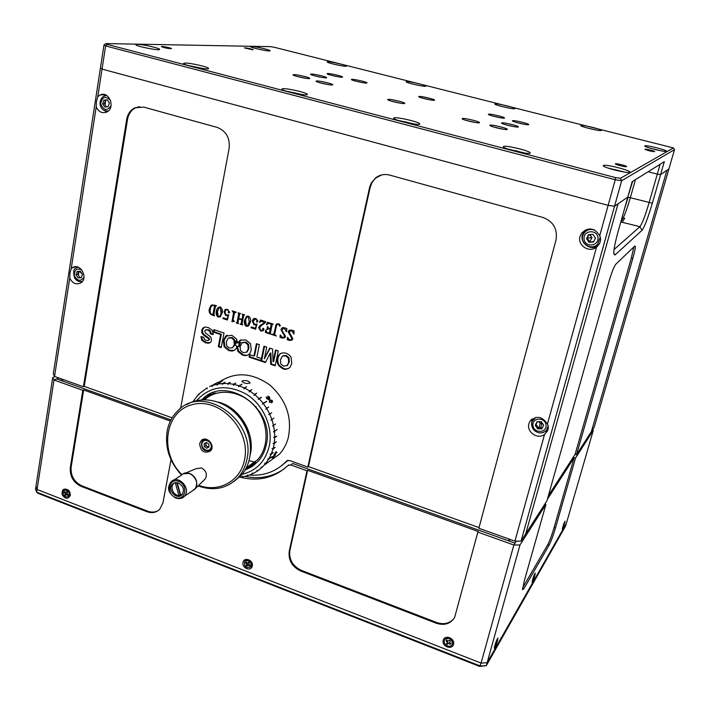 <?xml version="1.0" encoding="UTF-8"?>
<svg xmlns="http://www.w3.org/2000/svg" width="710" height="710" viewBox="0 0 710 710"><rect width="100%" height="100%" fill="white"/><g stroke="black" fill="none" stroke-linecap="round" stroke-linejoin="round"><path stroke-width="1.06" d="M644.831 145.843L644.724 145.94C643.846 147.112 666.814 152.677 666.575 151.23C667.373 150.103 646.1 144.84 644.831 145.843M603.465 165.457L603.278 165.643C602.16 167.445 630.09 174.252 629.841 172.104C630.835 170.4 605.47 164.019 603.465 165.457M137.403 44.331L135.761 44.65C135.308 46.185 160.38 51.147 159.608 49.372C160.043 48.227 142.825 44.313 137.403 44.331M251.411 46.434L250.461 46.62C249.991 47.668 270.625 52.008 270.093 50.747C270.545 49.922 255.307 46.407 251.411 46.434M580.931 125.421L580.753 125.546C579.99 126.629 601.681 131.749 601.388 130.418C602.089 129.415 582.67 124.676 580.931 125.421M495.163 103.837L494.843 103.997C494.169 105.062 515.274 109.89 514.919 108.594C515.549 107.645 497.532 103.314 495.163 103.837M394.343 117.816L393.633 118.171C392.816 120.052 420.222 126.123 419.69 123.939C420.435 122.333 398.372 117.008 394.343 117.816M503.718 146.42L503.31 146.713C502.307 148.656 530.547 155.25 530.157 152.978C531.071 151.239 506.807 145.23 503.718 146.42M185.017 63.057L183.517 63.438C183.002 65.16 209.343 70.45 208.571 68.471C209.068 67.148 190.44 62.87 185.017 63.057M282.962 88.679L281.861 89.061C281.213 90.871 307.971 96.48 307.306 94.403C307.909 92.948 287.79 88.218 282.962 88.679M406.688 81.579L406.182 81.748C405.596 82.786 426.195 87.357 425.778 86.096C426.337 85.218 409.626 81.26 406.688 81.579M327.922 61.752L327.221 61.93C326.707 62.941 346.942 67.308 346.471 66.083C346.968 65.267 331.304 61.61 327.922 61.752M293.718 74.63L293.026 74.834C292.609 75.881 310.075 79.582 309.658 78.357C310.066 77.523 296.815 74.417 293.718 74.63M311.211 74.062L310.581 74.248C310.163 75.225 327.044 78.828 326.653 77.683C327.061 76.893 314.113 73.858 311.211 74.062M327.603 73.529L327.035 73.698C326.618 74.603 342.948 78.118 342.584 77.044C342.983 76.307 330.327 73.334 327.603 73.529M488.631 114.15L488.356 114.292C487.814 115.242 504.766 119.129 504.499 117.984C505.014 117.15 490.566 113.653 488.631 114.15M419.086 96.445L418.705 96.604C418.217 97.536 434.848 101.246 434.538 100.128C434.999 99.338 421.394 96.09 419.086 96.445M351.903 79.343L351.388 79.502C350.953 80.416 367.327 83.966 366.972 82.892C367.389 82.138 354.521 79.112 351.903 79.343M512.673 120.665L512.434 120.798C511.874 121.765 528.994 125.723 528.737 124.57C529.278 123.718 514.484 120.123 512.673 120.665M501.784 122.83L501.526 122.981C500.941 124.019 518.646 128.102 518.371 126.868C518.93 125.954 503.727 122.253 501.784 122.83M490.131 125.146L489.847 125.315C489.243 126.433 507.561 130.649 507.277 129.326C507.845 128.341 492.216 124.534 490.131 125.146M316.651 80.967L316.012 81.171C315.568 82.236 333.167 85.999 332.768 84.756C333.194 83.895 319.651 80.709 316.651 80.967M388.21 99.382L387.731 99.578C387.225 100.669 405.108 104.61 404.753 103.332C405.241 102.418 390.864 98.983 388.21 99.382M462.467 118.49L462.13 118.668C461.553 119.786 479.791 123.93 479.481 122.617C480.031 121.641 464.722 117.931 462.467 118.49M170.835 48.75C166.495 48.289 163.353 47.57 161.41 46.611C161.126 45.884 171.642 47.987 171.456 48.617L170.835 48.75M69.749 278.098C72.5 283.397 76.174 285.012 80.763 282.935C88.865 278.196 80.168 262.31 72.393 267.67L71.213 268.62L70.015 272.675L69.749 278.098L54.555 376.433L53.277 373.975L103.997 44.854L105.63 45.928L102.045 69.11L100.447 67.929L102.045 69.11L97.785 96.675L96.471 101.37L96.196 106.944C98.619 111.887 102.08 113.627 106.598 112.136C115.881 108.355 109.242 90.472 100.199 94.927L97.785 96.675M548.386 495.686L575.091 454.373L576.467 454.826L591.412 431.547L666.894 170.302L660.584 174.624L657.291 174.127L660.584 174.624L652.357 203.211C647.981 217.926 644.538 226.969 642.017 230.342L614.958 255.023L613.706 253.63C613.715 249.494 615.233 241.933 618.268 230.945L632.14 181.716L664.32 161.64L660.584 174.624L668.927 168.909L666.894 170.302L591.412 431.547L594.199 427.216L674.5 149.632L621.658 180.695L614.541 206.211L608.133 205.341L615.233 179.745L105.63 45.928L107.352 44.437L615.277 177.535L620.442 178.308L673.435 147.937L274.672 47.375L270.643 46.656L106.038 43.576L103.997 44.854M614.026 249.547L639.914 226.685C642.159 223.739 645.212 215.76 649.073 202.749L657.291 174.127L648.106 171.749L657.291 174.127L660.114 164.267M654.629 151.665C650.955 151.354 647.742 150.564 644.973 149.277C644.875 148.621 655.028 151.079 654.664 151.62L654.629 151.665M626.513 166.655C625.785 167.276 614.931 164.551 615.392 163.868C615.295 162.998 627.001 165.838 626.575 166.584L626.513 166.655M576.467 454.826L632.867 258.227C634.642 251.908 635.459 247.896 635.299 246.192L634.811 246.024L615.747 264.298C613.884 266.783 611.496 272.933 608.603 282.749L546.94 500.807L525.702 533.884L618.046 203.805L627.8 197.114L614.541 206.211L521.06 541.1L514.919 541.162L544.552 434.405L547.25 431.263C548.626 428.627 548.679 426.231 547.419 424.083C542.076 416.078 536.201 415.243 529.802 421.562L528.923 423.657C526.208 431.911 537.843 439.943 544.552 434.405M620.442 178.308L621.658 180.695L615.233 179.745L615.277 177.535M599.702 235.72C594.563 227.733 588.51 226.889 581.534 233.217L580.061 236.35C577.106 245.403 589.389 253.381 596.56 247.027L598.912 244.506C600.811 241.462 601.077 238.533 599.702 235.72L608.133 205.341L102.045 69.11L608.133 205.341L614.541 206.211L618.046 203.805L525.702 533.884L521.06 541.1M106.038 43.576L107.352 44.437M674.5 149.632L673.435 147.937M252.707 49.789L244.417 47.889C247.311 47.969 250.213 48.582 253.124 49.709L252.707 49.789M221.28 312.64L220.535 316.553M224.892 319.207L225.052 318.382M278.941 324.026L279.598 324.239M216.532 310.687L217.766 310.181L216.763 309.862L217.775 310.181M540.248 423.293L538.988 427.864M590.702 246.787L590.551 247.328M542.076 422.858L540.701 427.846M509.904 539.369L509.407 541.153M575.091 454.373L631.403 257.819L633.835 246.956M590.773 234.522L590.534 235.835L590.773 234.522M642.017 230.342L639.914 226.685L620.797 221.964M622.448 221.928L624.711 218.236L623.273 217.846C625.581 212.814 627.933 206.122 630.329 197.762L635.441 179.657L630.329 197.762C626.522 210.728 623.407 218.653 620.993 221.538L620.93 221.52M105.772 100.048L105.044 104.698L105.772 100.048M78.979 271.318L78.357 275.24L78.979 271.318M292.742 338.856L292.094 339.992L289.547 340.463L287.213 339.7L287.488 337.259L289.778 340.099L292.05 338.759L288.18 331.889L288.943 330.496L291.526 330.07L294.082 330.895L293.913 333.984L291.384 330.469L288.979 332.147L292.742 338.856M291.837 340.205L290.647 340.241M290.088 340.179L289.547 340.463M291.446 339.877L292.706 338.413L288.837 331.552L288.18 331.889M288.837 331.552L289.849 329.964M294.002 332.271L293.434 331.1M291.89 330.212L291.384 330.469M291.322 330.008L290.355 330.363M288.42 339.105L287.87 339.362L288.011 338.137M279.562 326.192L278.533 324.221L277.095 324.443L276.385 326.067L274.646 334.499L276.314 335.999L271.681 334.481L273.714 334.197L276.226 324.266L278.808 323.866L280.317 325.659L279.562 326.192L280.237 325.863L279.793 324.931L279.119 325.26M274.113 334.197L276.128 325.437L275.453 325.766M276.128 325.437L277.086 323.795M274.397 333.86L273.714 334.197M274.699 334.907L273.483 334.517M272.223 334.215L271.681 334.481M279.074 323.964L278.533 324.221M278.595 323.804L277.699 324.15M263.942 329.36L263.286 330.647L260.774 331.073L258.635 327.718L259.7 325.863L264.794 322.305L261.52 321.239L259.567 322.393L260.41 319.997L265.647 321.683L265.025 322.97L260.898 325.872L259.585 327.913L260.943 330.683L262.851 329.839L262.682 328.632L263.374 328.215L263.942 329.36M263.153 330.753L261.635 330.789M261.378 330.78L260.774 331.073M259.567 329.28L259.327 327.39L258.635 327.718M259.327 327.39L261.165 325.002L260.472 325.331M261.165 325.002L265.478 321.985L261.52 321.239M262.203 320.92L261.094 321.186M260.029 322.18L259.567 322.393M260.455 321.515L260.934 320.166M262.54 330.434L263.543 329.502L263.383 328.224M250.328 322.233L248.544 325.881L246.397 326.369C244.435 324.896 243.814 322.89 244.551 320.352L246.361 316.598L248.438 316.119C250.444 317.61 251.074 319.651 250.328 322.233M248.252 326.103L246.397 326.369M245.358 324.142L245.261 320.033L244.551 320.352M245.261 320.033L247.373 316.056M234.433 313.012L233.075 319.997L234.433 321.435L232.019 321.674L233.519 312.728L232.188 310.856L236.244 312.169L234.433 313.012M232.383 321.346L231.788 321.603M232.516 321.266L234.238 312.418L233.519 312.728M218.272 317.184C216.337 315.728 215.716 313.731 216.426 311.211C216.71 308.522 217.979 307.119 220.224 306.986C222.212 308.468 222.842 310.492 222.123 313.057L220.295 316.767L218.822 316.802M217.224 314.805L217.162 310.9L216.426 311.211M220.047 316.953L219.008 316.873M381.687 174.935L376.087 177.828L374.294 179.497L371.889 182.843L370.132 187.538L369.546 187.706L369.741 186.89L371.303 183.011L375.501 177.979C379.726 174.749 384.447 173.781 389.657 175.086L542.946 217.455C553.418 221.511 557.758 229.064 555.974 240.104L478.877 528.267L514.919 541.162M585.226 230.013L582.422 234.664C579.706 243.024 590.312 250.941 597.678 246.006M532.163 418.962L531.497 424.456M541.916 432.78L547.561 430.677M547.419 424.083L596.56 247.027M62.817 379.389L62.56 381.039M60.954 380.471L61.211 378.812M80.975 281.666L81.934 281.959M77.292 266.924L76.707 267.608M105.799 111.017L107.254 111.789M105.639 94.945L104.414 95.823M96.196 106.944L71.213 268.62M139.737 106.624L135.69 107.76C131.261 110.032 128.546 113.902 127.525 119.378L84.233 386.373L83.389 386.746L54.555 376.433M127.525 119.378L126.682 119.449L83.389 386.746M126.682 119.449C127.693 113.973 130.418 110.094 134.847 107.822L143.686 107.095L217.189 127.409C226.117 130.951 230.093 137.891 229.135 148.248L180.58 408.392M84.233 386.373L172.157 417.817M281.701 465.6L288.011 460.328M249.467 475.061C264.147 476.117 276.492 471.476 286.503 461.118L289.44 460.479L307.812 467.056L308.442 466.568L479.055 527.583M508.697 540.896L509.185 539.112M370.132 187.538L308.442 466.568M369.546 187.706L307.812 467.056M226.33 341.688L228.194 338.208L231.318 337.871L233.954 340.125L234.3 344.519L236.057 343.658L235.684 341.137L237.602 343.045L236.563 339.025L231.806 335.306L225.629 336.149L223.33 340.623L224.147 346.879L228.86 350.598L232.09 351.059L234.22 350.358L235.968 348.787L236.678 347.545L236.368 345.548L234.247 344.74L232.489 347.758L229.33 348.051L226.676 345.841L226.33 341.688M236.936 348.069L237.353 346.95M227.236 335.2L224.058 340.285L224.875 346.533L229.578 350.252L234.193 350.376M227.04 335.315L226.321 335.652M238.294 342.105L237.85 342.921M235.684 341.137L236.394 340.8L237.53 341.918M229.037 337.8L232.037 337.534L234.673 339.779L235.019 344.173M234.815 344.953L232.454 347.776M232.037 337.534L231.318 337.871M234.673 339.779L233.954 340.125M263.978 346.205L260.943 361.062L265.398 362.553L270.128 353.296L270.714 364.336L275.178 365.827L278.276 350.926L275.489 350.003L273.066 361.736L272.56 349.036L269.676 348.086L264.342 358.834L266.747 347.11L263.978 346.205M264.555 346.391L261.635 360.698L260.943 361.062M261.635 360.698L265.655 362.047M270.714 364.336L271.389 363.964L270.803 352.941L270.128 353.296M271.389 363.964L275.294 365.268M276.057 350.19L273.74 361.372L273.066 361.736M270.111 348.228L264.342 358.834M249.077 357.094L260.712 360.991L261.218 358.479L256.869 357.023L259.372 344.678L256.399 343.693L253.905 356.038L249.583 354.592L249.077 357.094L249.778 356.739L260.818 360.431M256.984 343.889L254.597 355.674L253.905 356.038M250.168 354.787L249.778 356.739M242.829 342.406L245.9 342.122L248.553 344.377L247.852 344.723L248.234 348.93L246.716 352.098L243.166 352.666L240.504 350.447L240.086 346.702L237.957 346.045L236.909 347.616L237.948 351.486L242.687 355.231L245.944 355.692L248.092 354.991L249.858 353.42L251.296 349.835L250.488 343.631L245.695 339.895L240.166 340.232L237.779 343.081L240.22 342.557L238.844 344.652L240.122 346.507L242.048 342.797L245.198 342.46L247.852 344.723M240.992 339.824L238.489 342.744L240.22 342.557M238.489 342.744L237.779 343.081M238.356 346.169L237.628 347.261L238.658 351.13L243.397 354.867L246.645 355.337L245.944 355.692M238.658 351.13L237.948 351.486M248.553 344.377L248.935 348.575L247.053 352.027M246.645 355.337L248.154 354.956M240.921 342.211L239.554 344.306L240.353 345.477M248.935 348.575L248.234 348.93M205.989 329.83L208.545 329.715L207.808 330.043L209.769 331.419L210.391 333.904L213.266 334.552L212.246 330.212L208.314 327.541L205.092 327.044L202.856 328.055L201.729 330.194L201.853 332.733L203.149 334.747L208.527 338.705L208.784 339.744L208.154 340.498L206.086 340.374L204.356 339.273L203.868 337.374L200.965 336.549L201.782 340.259L205.589 342.815L208.5 343.249L210.568 342.353L211.589 340.463L210.834 337.064L205.66 333.114L204.613 331.144L205.589 329.955L207.808 330.043M208.545 329.715L210.515 331.091L211.136 333.576L213.293 334.064M201.658 336.744L202.527 339.921L206.335 342.477L210.071 342.744M204.302 327.195L202.474 329.875L202.607 332.404L203.894 334.419L209.264 338.377L208.527 338.705M209.264 338.377L209.53 339.407L208.784 339.744M206.805 336.513L206.06 336.842M202.474 329.875L201.729 330.194M209.53 339.407L208.545 340.259M211.136 333.576L210.391 333.904M290.319 366.91L291.81 363.307L291.029 357.041C288.056 353.163 284.541 352.009 280.486 353.571L279.474 354.334C276.918 357.512 276.474 361.035 278.142 364.904C281.426 368.392 284.142 369.812 286.29 369.182L288.5 368.49L290.319 366.91M280.441 359.677L280.761 363.875L283.467 366.12L287.239 365.446L288.686 362.375L288.322 358.133L285.624 355.843L282.402 356.163L280.441 359.677M287.08 365.65L289.343 362.002L288.988 357.769L286.29 355.479L283.068 355.799M287.399 365.472L286.733 365.845M281.009 353.296L280.139 353.97C277.592 357.148 277.148 360.662 278.808 364.532C282.092 368.011 284.808 369.44 286.955 368.801L288.837 368.277M214.526 329.866L214.154 331.818L221.369 334.206L219.026 346.329L221.307 347.092M224.032 333.008L213.896 329.662L213.417 332.147L220.641 334.543L218.298 346.675L221.201 347.643L224.032 333.008M219.026 346.329L218.298 346.675M221.369 334.206L220.641 334.543M214.154 331.818L213.417 332.147M209.317 309.01L211.021 305.371L214.163 305.025L216.506 305.779L215.432 306.365L213.852 314.663L214.589 315.835L212.121 315.036C209.61 313.864 208.678 311.859 209.317 309.01L210.053 308.708L212.077 304.856M212.689 314.663L212.121 315.036M210.213 312.302L210.053 308.708M227.866 309.48L225.94 309.924L224.937 312.045L226.082 315.196L228.682 314.805L227.377 320.015L222.86 318.541L223.18 317.769L227.156 319.065L228.132 315.249L225.771 315.684L224.005 311.85L225.176 309.578L226.65 309.631M227.475 309.329L229.587 312.302L228.673 312.95L228.238 312.116L228.762 311.202L227.306 309.72M229.401 312.648L228.673 312.95M224.946 313.935L224.742 311.539L224.005 311.85M224.742 311.539L226.02 309.187M226.499 315.373L225.771 315.684M241.853 319.882L238.711 318.861L237.983 322.553L238.595 323.68L236.119 322.873L237.069 322.242L238.711 313.909L238.098 312.773L240.583 313.571L239.625 314.202L238.791 318.444L241.933 319.464L242.767 315.222L242.154 314.086L244.648 314.894L243.69 315.524L242.039 323.866L242.651 325.002L240.166 324.195L241.125 323.574L241.853 319.882L242.563 319.571L242.074 319.411M239.288 318.613L238.711 318.861M242.563 319.571L241.835 323.254L241.125 323.574M242.767 315.222L243.486 314.912L242.642 319.154L241.933 319.464M238.711 313.909L239.421 313.598L237.788 321.923L237.069 322.242M251.384 326.973L255.414 328.286L256.425 324.452L254.029 324.878L252.254 321.018L253.381 318.79L255.786 318.497L257.916 321.488L256.993 322.145L256.55 321.302L257.091 320.387L255.618 318.888L253.195 321.213L254.349 324.39L256.993 324.008L255.636 329.245L251.047 327.745L251.384 326.973M255.955 328.038L255.414 328.286M255.769 328.73L251.748 327.416L251.047 327.745M257.703 320.103L257.091 320.387M256.15 318.639L255.618 318.888M253.381 318.79L254.082 318.47L252.254 321.018M256.94 324.213L256.425 324.452M256.913 324.292L256.381 324.612M256.088 324.71L254.029 324.878M272.108 324.727L270.395 333.114L270.998 334.259L265.398 332.431L265.505 330.097L267.244 332.591L269.339 333.061L270.19 329.254L268.584 328.73L266.827 329.786L267.528 326.307L268.673 328.313L270.279 328.836L271.176 324.426L269.285 323.316L266.472 324.63L267.333 322.233L273.137 324.115L272.108 324.727M271.318 323.529L270.758 323.787M269.844 323.05L269.285 323.316M271.176 324.426L271.859 324.106L270.954 328.508L270.279 328.836M270.137 332.484L270.874 328.925L270.19 329.254M266.685 332.298L265.398 332.431M266.09 332.102L266.037 331.499M270.439 333.522L269.232 333.123M286.29 331.659L284.133 328.127L281.746 329.804L285.5 336.487L284.825 337.658L282.314 338.102L279.988 337.348L280.255 334.907L282.544 337.738L284.799 336.398L280.938 329.538L282.163 327.807L283.654 327.567L286.813 328.544L286.662 331.464M286.742 329.893L286.183 328.748M284.648 327.869L284.133 328.127M282.864 333.452L283.53 333.114L285.464 336.061L284.799 336.398M280.787 335.812L280.503 337.081M281.764 337.348L281.302 337.578M281.231 336.806L280.627 337.108M282.864 337.827L282.314 338.102M284.586 337.853L283.405 337.88M246.477 325.961L247.577 325.659L249.272 321.887L248.349 316.536C246.663 317.068 245.749 318.462 245.598 320.689L246.477 325.961M248.287 325.34L247.577 325.659L248.287 325.34L249.982 321.568L249.272 321.887M212.947 314.37L214.526 306.072L214.029 305.415C211.784 305.291 210.559 306.56 210.364 309.223C209.627 311.583 210.204 313.376 212.112 314.592L213.683 314.06L215.263 305.77L214.526 306.072M221.085 312.719L220.153 307.403L219.106 307.625L217.464 311.539L218.352 316.775C220.002 316.243 220.908 314.894 221.085 312.719L221.813 312.418L221.973 308.868M220.677 307.181L220.153 307.403M220.411 307.057L219.798 307.35M258.83 411.525L259.949 412.057M260.339 414.01L260.543 413.042L259.993 413.406M516.374 541.144L513.845 545.023L519.995 544.943L486.315 665.616L479.649 666.424L37.843 493.246L36.672 492.172L480.271 665.98L486.315 665.616L565.648 525.897L593.32 430.242L592.601 429.701M479.649 666.424L481.078 663.087L487.122 662.723L566.314 523.59L487.122 662.723L481.078 663.087L37.08 489.474L54.004 379.992L37.08 489.474L35.917 486.59L35.5 489.279L36.672 492.172L37.08 489.474L35.917 486.59L52.726 377.516L54.004 379.992L58.868 377.977M263.339 420.373L264.182 420.666M263.41 418.731L262.549 418.438M262.123 415.936L261.218 415.625L262.123 415.936M52.726 377.516L54.989 376.584M477.848 532.101L478.291 531.506L307.616 470.286L306.995 470.783L290.789 464.97L292.724 463.515L515.052 543.177L513.845 545.023L481.078 663.087L513.845 545.023L477.848 532.101L454.622 617.505C450.459 623.877 444.318 625.776 436.197 623.202L436.677 622.51C443.998 624.924 449.838 623.495 454.205 618.215M544.881 504.011L545.928 504.375L519.995 544.943M522.578 588.324L523.838 588.794L549.096 545.2L547.738 544.721C549.709 540.958 551.856 535.163 554.182 527.352L574.168 457.604L547.392 499.219M574.168 457.604L575.535 458.056L593.32 430.242M545.928 504.375L524.22 581.153L522.533 589.717L523.838 588.794M497.453 640.961L497.959 638.068C496.485 640.109 495.252 643.509 494.258 648.257C494.763 648.576 495.828 646.144 497.453 640.961M534.736 575.872L535.26 573.094C534.009 575.011 532.953 578.029 532.083 582.129C532.473 582.36 533.361 580.274 534.736 575.872M564.539 523.838L565.071 521.193C563.98 522.995 563.048 525.711 562.284 529.323L564.539 523.838M554.182 527.352L555.522 527.823L575.535 458.056M555.522 527.823C553.197 535.642 551.058 541.428 549.096 545.2M522.658 587.773L547.738 544.721M307.616 470.286L289.884 550.507C288.837 559.489 292.618 566.092 301.217 570.334L436.677 622.51M301.217 570.334L300.596 570.938L436.197 623.202M300.596 570.938C291.988 566.686 288.198 560.075 289.245 551.084L289.884 550.507M306.995 470.783L289.245 551.084M170.391 421.065L83.656 389.959L71.142 467.127C70.565 475.744 74.115 481.975 81.801 485.809L80.975 486.288L146.872 511.679C151.86 513.428 156.12 512.664 159.643 509.389L162.945 502.911L171.004 459.707M81.801 485.809L147.644 511.173C151.549 512.602 155.135 512.371 158.383 510.481M80.975 486.288C73.281 482.445 69.722 476.206 70.299 467.579L71.142 467.127M83.656 389.959L82.813 390.331L70.299 467.579M170.986 419.894L56.605 378.909L54.004 379.992L82.813 390.331M288.482 465.112L289.023 464.89M239.962 477.155C258.511 481.806 274.504 477.928 287.932 465.52L290.789 464.97M244.888 476.392C259.363 479.383 272.427 476.898 284.08 468.937M65.24 492.119L65.4 493.37M65.48 493.565L66.128 494.506L65.453 495.536L64.752 494.914L65.426 493.867L64.228 492.296L64.672 491.613L65.755 492.571L66.971 491.497L67.672 492.128L67.113 493.787L68.195 494.746L67.752 495.429L66.136 494.497M70.317 495.243L69.704 491.773L68.462 490.148C63.829 487.832 61.726 489.341 62.152 494.666C65.329 499.236 68.053 499.423 70.317 495.243M246.334 562.329L246.343 563.491M246.814 564.539L247.524 565.275M249.032 565.843L249.671 565.772M252.307 566.039C253.603 560.172 244.169 556.516 242.989 562.418C241.702 568.257 251.1 571.932 252.307 566.039M447.202 642.781L448.072 643.455M450.087 643.775L450.708 643.544M453.53 644.325C455.216 638.263 444.753 634.216 443.2 640.305C441.531 646.331 451.942 650.404 453.53 644.325M37.08 489.474L481.078 663.087M81.961 273.661L79.236 271.3M82.413 274.353L81.286 277.69L78.073 277.894L75.997 274.779L77.124 271.442L80.336 271.229L82.413 274.353M81.419 277.282L78.073 277.894M79.795 277.388L77.718 274.282L75.997 274.779M77.718 274.282L78.721 271.335M82.369 281.453L79.218 281.506M82.395 281.417C79.165 282.101 76.556 280.938 74.568 277.938C73.068 271.939 73.52 268.673 75.926 268.132L77.94 267.12M109.393 102.986L108.186 106.633L104.814 107.05L102.648 103.82L103.846 100.172L107.219 99.755L109.393 102.986M106.482 106.837L104.379 103.713L102.648 103.82M104.379 103.713L105.577 100.075L103.846 100.172M105.577 100.075L107.29 99.861M108.16 111.15L104.121 110.378M108.186 111.124C102.906 112.775 95.655 103.429 103.42 96.311L106.651 95.459M563.278 526.438L563.66 525.009L563.19 526.359M563.909 524.166L563.66 525.009M564.539 521.992L562.409 528.489M563.518 524.956L564.015 524.166M533.485 577.904L534.24 575.703L533.316 577.842M534.612 574.017L534.736 574.044C534.071 577.363 533.237 579.75 532.225 581.197L532.216 581.188M495.926 643.455L496.805 640.935L495.722 643.375M497.133 639.169L497.364 639.151C496.592 643.003 495.615 645.692 494.426 647.218L494.417 647.103M450.202 644.343L449.315 642.656L447.318 644.325L446.483 643.615L447.424 642.532L446.049 640.775L446.661 640.065L447.93 641.157L449.545 640.074L450.371 640.793L449.536 642.541L450.814 643.633L450.202 644.343L448.924 643.251M447.318 641.867L447.708 641.281L446.049 640.775M445.055 639.302C449.945 637.367 452.332 639.098 452.226 644.494C450.096 648.958 442.135 644.103 444.655 639.887L445.055 639.302M444.948 639.435L445.312 638.92C450.193 636.976 452.589 638.707 452.483 644.103L452.226 644.494M244.648 561.424L244.746 561.299C249.618 559.711 251.624 561.592 250.763 566.953C245.988 568.612 243.947 566.766 244.648 561.424M245.287 560.793C250.133 559.507 252.077 561.459 251.136 566.624L250.603 567.13M246.059 565.542L246.858 564.477L245.58 562.817L246.095 562.116L247.266 563.145L248.66 562.063L249.423 562.728L248.633 563.793L249.911 565.462L249.387 566.154L248.225 565.133L246.823 566.207L246.059 565.542M248.127 562.781L248.784 562.169M247.657 565.107L246.787 562.719M249.458 565.062L247.923 565.009M66.5 492.216L67.246 491.746M66.225 494.409L65.48 492.323M67.947 494.524L66.616 494.426M63.359 490.974L63.856 490.397C68.515 489.767 70.095 491.844 68.595 496.627C64.432 497.559 62.684 495.678 63.359 490.974M64.521 489.971C69.11 489.66 70.618 491.79 69.056 496.361L68.391 496.787M204.169 443.661L206.45 442.454L208.846 444.14L208.962 447.043L206.672 448.25L204.276 446.555L204.169 443.661M208.953 446.892L206.672 448.25M208.252 447.256L205.864 445.578L204.276 446.555M205.864 445.578L205.758 442.818M202.119 441.7L202.962 440.555L206.086 439.233M211.811 448.516L208.421 450.921M208.953 446.821C206.53 446.679 205.563 445.374 206.069 442.916L206.353 442.507M511.182 150.112L517.013 150.999L521.957 152.614M516.862 151.576L517.013 150.999M615.65 170.267L615.783 169.779L621.25 171.518M610.946 168.989L615.783 169.779M498.757 128.35L500.372 128.696M496.281 127.747L498.793 128.199M470.89 121.632L472.576 121.996M468.591 121.082L470.925 121.49M496.432 116.981L496.973 117.097M495.722 116.813L496.441 116.937M396.606 102.471L397.822 102.719M394.37 101.956L396.633 102.355M426.47 99.143L427.092 99.285M325.02 84.002L325.792 84.153M322.979 83.549L325.038 83.922M510.108 125.874L511.227 126.123M508.396 125.466L510.126 125.785M520.714 123.567L521.317 123.7M519.782 123.354L520.723 123.522M302.274 77.674L302.744 77.763M300.25 77.239L302.283 77.612M318.746 76.822L319.606 76.991M654.842 149.464L656.067 149.757M654.141 149.286L654.86 149.411M405.8 122.466L405.916 121.96L411.33 123.584M401.15 121.295L405.916 121.96M295.83 93.498L298.653 94.022M290.186 92.229L295.91 93.099M198.143 67.778L199.688 68.053M192.419 66.589L198.188 67.503M191.806 66.438L192.454 66.412M268.868 398.612L268.7 399.561L268.726 398.354L269.764 398.603L269.48 396.943L267.732 396.118L269.205 397.13L269.347 398.053L267.741 397.511L268.247 399.02L266.951 398.496L266.303 396.872L266.658 398.665L268.682 399.57M267.785 396.18L269.365 397.041L269.862 398.434M267.785 397.556L269.321 398.061M266.206 396.979L266.836 398.594L268.238 399.029M274.699 437.626L276.758 436.224L273.581 437.422L274.699 437.626L274.238 443.138L273.075 443.475L274.193 443.457L273.705 446.137L273.066 448.764L271.974 448.693L272.986 449.066L271.22 454.089L270.04 454.205L271.105 454.364L268.726 459.015L267.563 459.024L268.575 459.272L265.638 463.479L264.67 463.16L265.451 463.71L261.99 467.411L261.094 467.02L261.777 467.606L257.854 470.739L257.029 470.295L257.615 470.907L253.301 473.428L252.298 473.073L253.266 473.401M268.655 414.569L271.77 412.732M261.138 397.272L258.156 399.313L261.369 397.52L259.257 398.78L263.073 403.191L262.345 404.159L266.783 401.327L263.073 403.191M243.814 388.902L246.601 386.737L244.426 387.962L243.814 388.902L244.417 388.565M241.879 384.43L239.03 385.743L238.507 386.728L239.004 386.453M267.049 463.106L279.465 454.178C283.512 449.678 286.405 444.345 288.154 438.194C292.467 417.604 286.334 399.854 269.738 384.935C251.739 372.351 234.735 371.516 218.698 382.424M208.607 394.716L208.287 395.355M219.026 383.302L221.059 381.758M221.733 381.297L222.239 380.968M242.287 380.888C245.988 380.125 248.598 380.8 250.133 382.912C247.169 384.075 244.426 383.56 241.888 381.359L242.287 380.888M218.662 382.051L214.198 384.19L218.68 382.104M272.986 449.066L275.125 447.327L273.066 448.764M271.105 454.364L273.288 452.625L271.22 454.089M268.575 459.272L272.17 456.566L268.726 459.015M265.451 463.71L267.528 462.219L265.638 463.479M253.044 473.552L248.411 475.434L247.462 475.008L248.331 475.372M248.127 475.522L243.246 476.721L242.376 476.233L243.148 476.632M242.953 476.774L239.394 477.209M192.854 401.718L198.667 394.219L199.022 394.849L198.871 394.014L207.098 387.908L207.373 388.716L207.098 387.908M211.926 385.725L212.139 386.604L212.201 385.628L215.964 383.631L209.636 386.568M212.201 385.628L217.065 384.252L217.198 385.193L217.358 384.19L219.603 382.992L217.065 384.252M217.358 384.19L222.425 383.498L222.487 384.5L222.727 383.48L224.963 382.282L222.425 383.498M222.727 383.48L227.937 383.498L227.91 384.545L228.238 383.524L230.155 382.299L227.937 383.498M228.238 383.524L233.501 384.252L233.377 385.326L235.702 383.045L233.501 384.252M233.803 384.314L239.03 385.743M241.933 384.128L239.323 385.849L244.426 387.962M244.719 388.104L249.618 390.864L249.192 391.938L251.766 389.63L249.618 390.864M249.893 391.041L254.508 394.405L253.985 395.461L256.647 393.162L254.508 394.405M254.766 394.618L259.017 398.541M263.277 403.457L266.596 408.286L265.788 409.182L268.691 406.99L266.596 408.286M266.774 408.578L269.543 413.744M269.693 414.054L271.859 419.468L270.892 420.205L273.936 418.128L271.859 419.468M271.974 419.787L273.51 425.37L272.471 426.018L275.578 424.003L273.51 425.37M273.581 425.698L274.459 431.352L273.377 431.893L277.211 429.506L274.459 431.352M274.495 431.68L274.708 437.307M274.193 443.457L276.296 441.718L274.238 443.138M272.409 457.338L272.897 457.639L275.187 455.358L274.655 455.012L272.409 457.338M273.962 454.844L276.989 452.377L275.906 451.942L273.962 454.844M219.035 382.326L222.798 380.578L219.035 382.326M269.303 402.091L271.744 402.703L272.551 401.558L272.134 400.369L269.658 399.783L269.303 402.091M263.738 421.447L264.191 420.684M256.132 406.75L255.245 406.741M215.103 392.87L214.482 393.846M217.216 393.012L210.852 394.716L209.752 396.011M249.095 460.728L255.422 462.219M250.337 465.618L254.526 463.435L256.053 460.861M254.508 464.784L246.042 468.351M203.69 399.695L210.648 393.695M201.738 399.801L202.297 399.26C226.295 373.992 275.711 408.649 266.259 444.939C264.857 451.427 262.079 456.965 257.916 461.562L252.006 466.621L245.074 470.064M196.563 400.609C210.045 386.045 226.561 383.853 246.113 394.032C263.286 404.531 273.341 427.136 269.285 446.022C265.46 461.349 256.381 470.792 242.039 474.351M258.156 399.313L259.257 398.78M238.507 386.728L239.323 385.849M274.939 455.154L273.563 455.926M273.554 456.912L272.072 457.959M275.382 454.604L275.081 455.216M272.684 457.151L274.921 455.536L272.587 457.08M275.942 452.288L275.427 453.282M276.208 451.72L276.572 452.794L274.637 454.364M222.123 380.871L222.674 380.729M269.676 400.635L269.489 402.029L271.628 401.931M269.276 400.067L272.019 400.467L272.436 401.656L271.965 402.552M276.474 452.723L275.258 453.592L275.95 452.27L276.474 452.723M269.605 401.931L270.075 400.342L271.832 400.52L271.353 402.126L269.605 401.931M248.136 433.615C245.687 425.752 241.506 418.971 235.578 413.273M250.381 454.205L250.381 454.231C255.325 433.011 239.279 407.052 218.201 402.091M246.867 467.358L257.402 459.92C269.8 446.661 268.717 421.838 254.81 406.244C241.072 390.482 217.934 387.669 204.622 399.677M210.471 450.069L211.154 450.042M204.436 439.135L204.107 439.721M199.643 443.626C200.548 451.347 204.134 453.805 210.409 451.001C216.017 445.747 206.397 434.946 201.196 440.626L199.643 443.626M234.025 481.407L241.001 475.558C253.914 461.544 253.594 435.851 239.989 418.305C226.517 400.644 202.634 394.733 186.721 404.656M181.609 475.052C169.592 462.192 164.773 447.54 167.161 431.103C168.749 422.769 172.423 415.874 178.192 410.415C203.752 383.382 256.807 420.923 246.814 459.911C245.34 466.852 242.403 472.78 237.983 477.688C227.005 488.675 213.683 491.418 198.01 485.915M198.631 485.312C218.618 492.98 240.539 481.203 244.497 459.858C251.296 429.923 219.496 396.677 192.17 404.673C164.578 411.463 159.022 452.776 181.991 474.697M185.887 472.949L196.12 468.653L201.462 467.934C206.175 470.623 207.471 474.227 205.35 478.762L204.125 479.951M178.361 482.986C183.517 486.11 184.724 490.024 181.982 494.719C176.799 500.692 166.69 489.545 172.379 484.149L175.095 482.676L178.361 482.986M175.281 482.685L178.893 495.42C172.397 495.686 169.228 484.548 175.281 482.685L175.343 482.64M178.893 495.42L180.553 494.559M176.781 482.614L180.162 494.568M182.692 493.769L180.713 495.118L177.189 482.667M590.081 228.904L589.93 229.472M589.477 234.611L592.025 237.566L587.197 238.161L588.901 234.646M592.025 237.566L589.708 241.817L587.197 238.161L586.54 238.649L588.466 234.673L592.93 234.371L595.45 238.054L593.516 242.021L589.06 242.314L586.54 238.649M593.746 241.551L589.06 242.314M599.897 236.146L600.119 237.539L597.642 244.267C591.368 251.216 579.058 242.935 583.194 234.593C585.803 229.942 589.682 228.46 594.829 230.129M541.455 421.953L540.665 423.737L538.704 421.687M543.665 425.201L541.872 428.787L537.674 428.831L535.269 425.299L537.062 421.713L541.26 421.66L543.665 425.201M542.351 427.828L538.428 427.873L537.674 428.831M538.428 427.873L536.032 424.349L535.269 425.299M536.032 424.349L537.355 421.704M548.138 425.822L546.585 430.02C544.801 432.159 542.449 433.109 539.529 432.887M546.585 430.02C544.543 432.337 541.943 433.251 538.784 432.78C533.139 431.023 530.894 427.234 532.03 421.412L535.881 417.391M632.867 258.227L631.403 257.819M652.357 203.211L628.172 197.194L624.525 208.749M614.958 255.023L613.706 252.858M287.257 460.559L286.503 461.118M232.809 350.704L232.09 351.059M229.578 350.252L228.86 350.598M224.875 346.533L224.147 346.879M224.058 340.285L223.33 340.623M245.9 342.122L245.198 342.46M243.397 354.867L242.687 355.231M210.515 331.091L209.769 331.419M209.237 342.912L208.5 343.249M206.335 342.477L205.589 342.815M202.527 339.921L201.782 340.259M203.894 334.419L203.149 334.747M202.607 332.404L201.853 332.733M286.29 355.479L285.624 355.843M288.988 357.769L288.322 358.133M289.343 362.002L288.686 362.375M286.955 368.801L286.29 369.182M278.808 364.532L278.142 364.904M146.872 511.679L147.644 511.173M81.748 269.862C76.52 267.785 74.088 269.809 74.435 275.942C77.621 281.249 80.807 281.648 83.993 277.148M110.574 100.447C105.533 95.53 102.249 96.631 100.713 103.74C103.589 110.565 107.041 111.23 111.079 105.746M202.412 442.428C199.625 447.602 207.994 453.504 210.719 448.276C213.532 443.093 205.11 437.183 202.412 442.428M525.116 153.112L507.721 149.02M624.649 172.104L607.787 167.986M503.23 129.22L493.512 126.966M475.443 122.51L465.804 120.309M500.151 117.736L492.349 115.934M400.68 103.225L391.467 101.184M430.154 99.879L422.769 98.22M328.623 84.65L319.855 82.75M362.508 82.626L355.568 81.109M514.2 126.691L505.334 124.632M524.415 124.321L516.401 122.457M305.469 78.233L296.931 76.414M322.331 77.488L314.636 75.828M338.093 76.778L331.25 75.296M660.806 150.768L649.969 148.141M414.711 124.09L398.07 120.372M302.291 94.554L286.432 91.182M203.442 68.595L188.283 65.506M595.512 129.912L586.158 127.693M509.07 108.106L500.284 106.092M419.85 85.617L411.747 83.807M340.374 65.586L333.008 63.98M183.411 473.747L189.827 473.428C196.413 477.2 198.232 482.25 195.285 488.578L192.268 490.938M192.037 491.098L194.567 489.385C202.128 482.037 188.576 467.198 181.565 475.105L173.719 480.146M205.35 478.762L194.567 489.385L184.236 496.388C182.727 498.447 179.87 498.997 175.663 498.047C165.554 491.409 168.465 485.56 171.039 481.859C178.13 473.854 191.877 488.95 184.236 496.388C181.964 498.606 179.186 499.166 175.902 498.047M175.627 497.532C185.541 501.384 188.665 485.01 178.663 481.362C168.723 477.599 165.714 493.903 175.627 497.532M589.158 229.614L589.327 228.913M627.8 197.096L632.619 181.414M597.971 237.886C597.359 229.099 583.274 230.084 584.037 238.808C584.641 247.542 598.69 246.645 597.971 237.886M546.034 425.175C545.386 416.992 532.127 417.187 532.917 425.325C533.547 433.455 546.78 433.34 546.034 425.175M635.299 246.192L634.784 246.05M595.37 245.882L597.27 246.414M288.943 330.496L289.609 330.159M276.226 324.266L276.9 323.946M273.59 334.454L274.264 334.117M259.7 325.863L260.392 325.544M246.361 316.598L247.071 316.287M583.886 231.566L581.534 233.217M531.559 419.45L529.802 421.562M75.775 266.729L72.393 267.67M104.938 94.687L100.199 94.927M134.847 107.822L135.69 107.76M375.501 177.979L376.087 177.828M226.348 335.821L225.629 336.149M247.417 351.743L246.716 352.098M287.239 365.446L287.896 365.064M280.139 353.97L279.474 354.334M211.021 305.371L211.766 305.069M225.176 309.578L225.904 309.267M269.339 333.061L270.022 332.724M68.595 496.627L69.056 496.361M202.962 440.555L202.048 441.771C200.406 445.472 202.732 453.921 211.012 449.608M264.226 465.13L279.465 454.178M213.879 393.074L210.852 394.716M202.297 399.26L206.113 397.192M257.402 459.92L246.432 467.606M203.273 439.366L201.196 440.626M241.001 475.558L237.983 477.688M172.379 484.149L174.314 482.898M586.655 230.643L586.93 229.33M597.642 244.267C591.261 251.118 579.094 242.927 583.194 234.593"/></g></svg>
